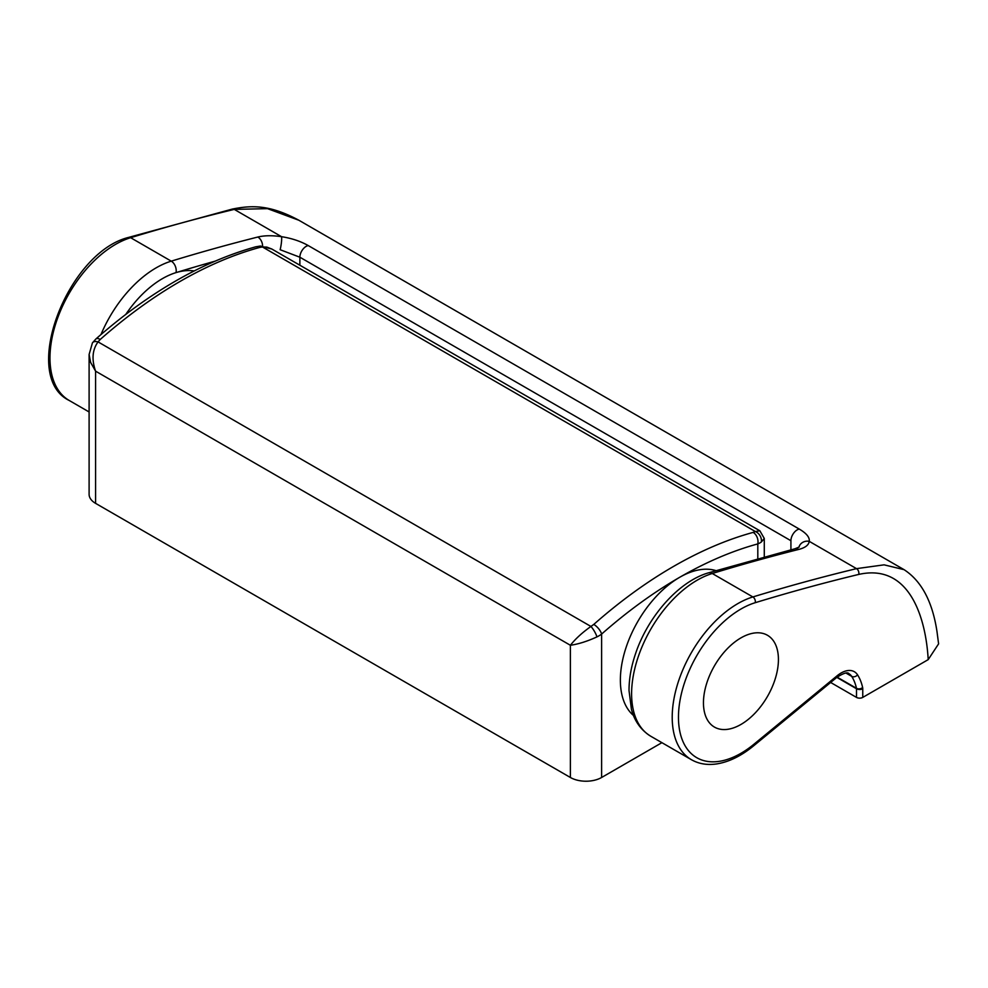 <?xml version="1.0" encoding="UTF-8"?>
<svg xmlns="http://www.w3.org/2000/svg" width="988" height="988" viewBox="0 0 988 988"><rect width="100%" height="100%" fill="white"/><g stroke="black" fill="none" stroke-linecap="round" stroke-linejoin="round"><path stroke-width="1.48" d="M740.938 637.89A53.006 30.603 120 0 0 706.309 684.61A53.006 30.603 120 0 0 714.435 727.082A53.006 30.603 120 0 0 767.441 696.478A53.006 30.603 120 0 0 767.441 635.259A53.006 30.603 120 0 0 740.938 637.89A53.006 30.603 120 0 0 706.309 684.61A53.006 30.603 120 0 0 714.435 727.082A53.006 30.603 120 0 0 767.441 696.478A53.006 30.603 120 0 0 767.441 635.259A53.006 30.603 120 0 0 740.938 637.89M194.191 270.947A83.931 48.461 120 0 0 162.427 278.641A83.931 48.461 120 0 0 125.822 314.369A83.931 48.461 120 0 1 176.049 272.602A8.83 6.138 -107 0 0 171.245 261.153L130.638 237.7A92.773 53.562 120 0 0 58.28 316.321A92.773 53.562 120 0 0 69.185 400.461C19.698 376.44 67.468 252.348 128.625 237.404A4.421 3.063 -107 0 1 130.638 237.7A2929.889 1691.58 120 0 1 234.267 209.394L281.543 236.688C291.732 238.293 300.636 241.27 308.268 245.592L799.304 529.099C806.504 533.322 809.814 537.41 809.234 541.338C808.74 545.043 805.282 547.723 798.86 549.39A8.83 6.298 75.9 0 0 795.007 548.748L708.26 572.904A8.83 6.138 73 0 1 712.262 573.509L752.881 596.95A92.773 53.562 120 0 0 680.51 675.57A92.773 53.562 120 0 0 691.427 759.71C698.874 763.922 707.322 765.317 716.769 763.909C729.02 761.958 741.296 755.931 753.609 745.841A4.421 1.964 -129.4 0 0 753.93 744.236A88.352 51.005 -60 0 1 678.472 716.436A88.352 51.005 -60 0 1 755.277 602.68A2925.468 1689.035 -60 0 1 858.77 574.411C909.293 563.074 925.855 617.426 928.201 659.626L938.6 643.855L936.995 631.616C932.474 601.655 921.495 580.993 904.057 569.656L884.087 564.84L856.51 568.643L809.234 541.338A8.83 8.114 5.3 0 0 798.909 547.241M633.493 715.497A83.931 48.461 -60 0 1 626.182 647.152A83.931 48.461 -60 0 1 679.707 577.288A83.931 48.461 -60 0 1 715.868 570.607M601.618 777.482A22.082 12.758 180 0 1 570.385 777.482L570.385 645.275C578.449 644.114 587.304 641.323 596.962 636.89A8.83 2.161 60 0 0 590.935 626.454C582.265 632.592 575.424 638.865 570.385 645.275L95.577 371.155L90.612 362.398L89.105 354.494L92.427 342.873L95.984 338.896A8.83 3.631 48.6 0 1 100.233 339.464L98.047 341.885L590.935 626.454L593.776 624.416A8.83 3.631 48.6 0 1 601.618 634.074L601.618 777.482L661.911 742.667M757.808 558.541L757.808 543.906A8.83 6.237 -105.3 0 0 753.152 532.396L755.338 531.532L262.45 246.975L259.609 247.457A8.83 6.237 -105.3 0 0 255.682 246.827L255.682 246.827C202.108 261.771 148.879 292.46 95.984 338.896M570.385 777.482L95.577 503.349A22.082 12.758 180 0 1 89.105 494.333L89.105 354.482M260.079 246.074A8.83 4.755 -94.7 0 1 262.45 246.975L266.822 247.099L271.799 249.013L260.079 246.074L255.682 246.827M759.858 530.791L755.338 531.532A8.83 7.361 -120 0 1 761.365 541.98L764.267 538.435L759.858 530.791L271.799 249.013M95.577 503.349L95.577 371.155C91.526 359.496 92.341 349.74 98.047 341.885A8.83 4.755 34.7 0 0 92.427 342.873M596.962 636.89A22.65 14.709 -9.4 0 0 601.618 634.074A432.929 249.952 120 0 1 679.707 577.288A432.929 249.952 120 0 1 757.808 543.906A22.65 10.609 6.3 0 0 761.365 541.98M830.636 682.461L856.51 697.405A4.421 2.556 0 0 0 862.759 697.405L862.759 688.747A7.064 4.075 120 0 0 862.635 687.549A75.1 43.361 120 0 0 857.559 674.853A26.503 15.302 120 0 0 837.169 675.743L753.93 744.236M928.201 659.626L862.759 697.405M298.895 220.262L267.526 208.653L234.267 209.394A4.421 3.162 -103.6 0 0 232.341 209.073C252.965 204.936 270.453 205.072 298.895 220.262L904.057 569.656M262.61 246.061A8.83 6.298 -104.1 0 0 257.831 237.034C264.389 235.44 272.293 235.329 281.543 236.688A8.83 1.334 -81.3 0 1 280.135 249.717L299.87 257.213L299.87 265.216M259.609 247.457A441.76 255.052 120 0 0 100.233 339.464M593.776 624.416A441.76 255.052 -60 0 1 753.152 532.396M846.037 673.087L851.681 676.348A22.082 12.758 -60 0 0 848.988 673.73C847.679 671.852 843.629 673.063 836.861 677.348A4.421 1.964 -129.4 0 0 837.169 675.743M837.12 677.126L856.473 688.303A70.679 40.804 -60 0 0 851.681 676.348A4.421 3.458 -32.7 0 0 857.559 674.853M858.77 574.411A4.421 3.162 76.4 0 0 856.51 568.643A2929.889 1691.58 120 0 0 752.881 596.95A4.421 3.063 73 0 1 755.277 602.68M708.26 572.904C678.694 581.487 647.943 616.45 635.543 653.698C631.196 666.505 629.023 678.781 629.023 690.538L631.431 709.359C633.469 717.313 638.446 728.662 650.82 736.27A92.773 53.562 -60 0 1 639.903 652.129A92.773 53.562 -60 0 1 712.262 573.509A2929.889 1691.58 -60 0 1 798.86 549.39M100.961 334.562A92.773 53.562 -60 0 1 171.245 261.153A2929.889 1691.58 -60 0 1 257.831 237.034M836.824 677.385L856.51 688.747L856.51 697.405M308.268 245.592A8.83 5.101 -60 0 0 299.87 257.213L790.919 540.72L790.919 549.785M214.878 261.227A2921.059 1686.479 120 0 0 176.049 272.602M790.919 540.72A8.83 5.101 -60 0 1 799.304 529.099M862.635 687.549A4.421 3.05 -12.5 0 1 856.473 688.303A2.655 1.531 -60 0 1 856.51 688.747A4.421 2.556 0 0 0 862.759 688.747M764.28 538.435L764.28 556.775M650.82 736.27L691.427 759.71M89.105 411.971L69.185 400.461M232.365 209.061L128.625 237.404M799.267 546.969L795.007 548.748M836.861 677.348L753.609 745.841"/></g></svg>
